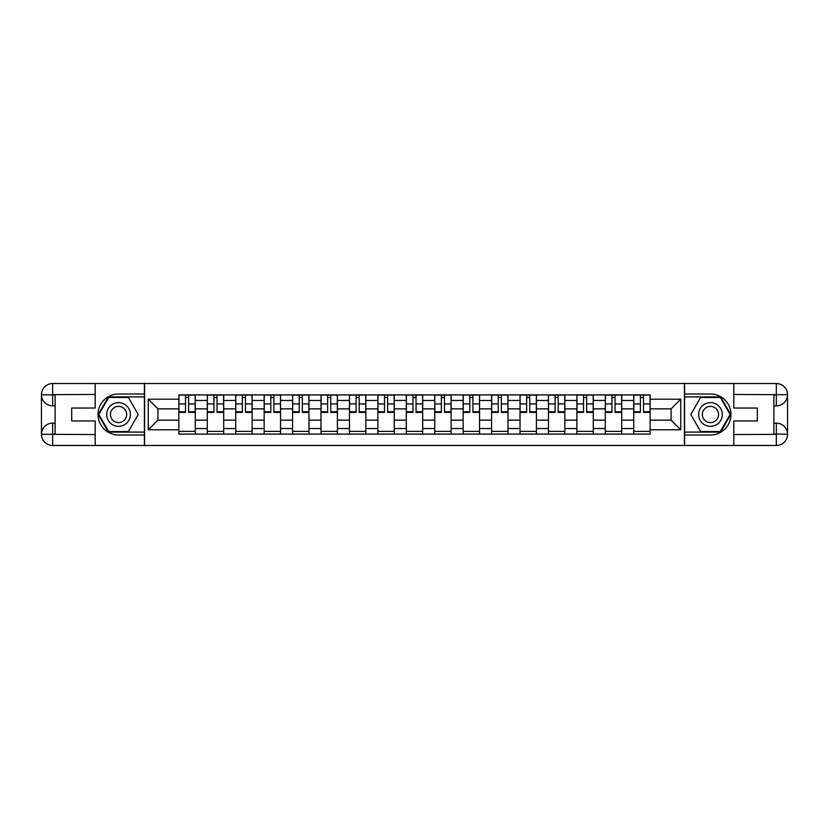 <?xml version="1.0" encoding="UTF-8"?>
<svg xmlns="http://www.w3.org/2000/svg" width="829" height="829" viewBox="0 0 829 829"><rect width="100%" height="100%" fill="white"/><g stroke="black" fill="none" stroke-linecap="round" stroke-linejoin="round"><path stroke-width="1.24" d="M90.288 445.484L738.712 445.484M738.712 383.516L90.288 383.516M207.291 434.095L207.291 400.469L195.261 400.469L195.261 434.095M195.261 400.469L195.261 394.905M207.291 400.469L207.291 394.905M223.695 394.905L223.695 434.095M235.716 434.095L235.716 394.905M252.12 394.905L252.12 434.095M264.15 434.095L264.15 394.905M280.554 394.905L280.554 434.095M292.575 434.095L292.575 394.905M308.979 394.905L308.979 434.095M321.01 434.095L321.01 394.905M337.413 394.905L337.413 434.095M349.444 434.095L349.444 394.905M365.838 394.905L365.838 434.095M377.869 434.095L377.869 394.905M394.272 394.905L394.272 434.095M406.303 434.095L406.303 394.905M422.697 394.905L422.697 434.095M434.728 434.095L434.728 394.905M451.131 394.905L451.131 434.095M463.162 434.095L463.162 394.905M479.556 394.905L479.556 434.095M491.587 434.095L491.587 394.905M507.99 394.905L507.99 434.095M520.021 434.095L520.021 394.905M536.425 394.905L536.425 434.095M548.446 434.095L548.446 394.905M564.85 394.905L564.85 434.095M576.88 434.095L576.88 394.905M593.284 394.905L593.284 434.095M605.305 434.095L605.305 394.905M621.709 394.905L621.709 434.095M633.739 434.095L633.739 394.905M633.739 420.148L621.709 420.148M605.305 420.148L593.284 420.148M576.88 420.148L564.85 420.148M548.446 420.148L536.425 420.148M520.021 420.148L507.99 420.148M491.587 420.148L479.556 420.148M463.162 420.148L451.131 420.148M434.728 420.148L422.697 420.148M406.303 420.148L394.272 420.148M377.869 420.148L365.838 420.148M349.444 420.148L337.413 420.148M321.01 420.148L308.979 420.148M292.575 420.148L280.554 420.148M264.15 420.148L252.12 420.148M235.716 420.148L223.695 420.148M207.291 420.148L195.261 420.148M633.739 408.852L621.709 408.852M605.305 408.852L593.284 408.852M576.88 408.852L564.85 408.852M548.446 408.852L536.425 408.852M520.021 408.852L507.99 408.852M491.587 408.852L479.556 408.852M463.162 408.852L451.131 408.852M434.728 408.852L422.697 408.852M406.303 408.852L394.272 408.852M377.869 408.852L365.838 408.852M349.444 408.852L337.413 408.852M321.01 408.852L308.979 408.852M292.575 408.852L280.554 408.852M264.15 408.852L252.12 408.852M235.716 408.852L223.695 408.852M207.291 408.852L195.261 408.852M157.904 420.148L178.857 420.148L178.857 408.852L157.904 408.852L157.904 420.148L148.246 429.805L148.246 399.195L178.857 399.195L178.857 408.852M650.143 408.852L650.143 420.148L671.096 420.148L671.096 408.852L650.143 408.852L650.143 394.905L178.857 394.905L178.857 399.195M650.143 399.195L680.754 399.195L680.754 429.805L650.143 429.805L650.143 420.148M178.857 420.148L178.857 434.095L650.143 434.095L650.143 429.805M178.857 429.805L148.246 429.805M684.402 445.753L684.402 383.247M144.598 445.753L144.598 383.247M195.261 431.36L178.857 431.36M185.509 397.64L188.608 397.64M223.695 431.36L207.291 431.36M213.944 397.64L217.043 397.64M252.12 431.36L235.716 431.36M242.369 397.64L245.467 397.64M280.554 431.36L264.15 431.36M270.803 397.64L273.902 397.64M308.979 431.36L292.575 431.36M299.228 397.64L302.326 397.64M337.413 431.36L321.01 431.36M327.662 397.64L330.761 397.64M365.838 431.36L349.444 431.36M356.087 397.64L359.185 397.64M394.272 431.36L377.869 431.36M384.521 397.64L387.62 397.64M422.697 431.36L406.303 431.36M412.956 397.64L416.044 397.64M451.131 431.36L434.728 431.36M441.38 397.64L444.479 397.64M479.556 431.36L463.162 431.36M469.815 397.64L472.913 397.64M507.99 431.36L491.587 431.36M498.239 397.64L501.338 397.64M536.425 431.36L520.021 431.36M526.674 397.64L529.772 397.64M564.85 431.36L548.446 431.36M555.098 397.64L558.197 397.64M593.284 431.36L576.88 431.36M583.533 397.64L586.631 397.64M621.709 431.36L605.305 431.36M611.957 397.64L615.056 397.64M650.143 431.36L633.739 431.36M640.392 397.64L643.491 397.64M148.246 399.195L157.904 408.852M671.096 420.148L680.754 429.805M671.096 408.852L680.754 399.195M188.608 411.775L195.167 411.775L195.167 412.407L188.608 412.407L188.608 395.091L195.167 395.091L191.53 395.091M195.167 411.775L195.167 395.091M185.509 397.464L188.608 397.464M189.157 395.091L178.95 395.091L178.95 412.407L185.509 412.407L185.509 395.091L184.971 395.091M217.043 411.775L223.602 411.775L223.602 412.407L217.043 412.407L217.043 395.091L223.602 395.091L219.954 395.091M223.602 411.775L223.602 395.091M213.944 397.464L217.043 397.464M217.592 395.091L207.385 395.091L207.385 412.407L213.944 412.407L213.944 395.091L213.395 395.091M245.467 411.775L252.026 411.775L252.026 412.407L245.467 412.407L245.467 395.091L252.026 395.091L248.389 395.091M252.026 411.775L252.026 395.091M242.369 397.464L245.467 397.464M246.016 395.091L235.809 395.091L235.809 412.407L242.369 412.407L242.369 395.091L241.83 395.091M55.118 405.847L52.662 405.847A11.212 11.212 0 0 1 41.45 394.728A11.212 11.212 0 0 1 52.662 383.516L144.412 383.516L144.412 393.993L118.537 393.993A20.507 20.507 0 0 0 98.04 414.5A20.507 20.507 0 0 0 118.537 435.007L144.412 435.007L144.412 445.484L52.662 445.484A11.212 11.212 0 0 1 41.45 434.272A11.212 11.212 0 0 1 52.662 423.153L55.118 423.153M144.412 435.007L144.412 393.993M95.211 383.516L95.211 408.034L71.698 408.034L71.698 420.966L95.211 420.966L95.211 445.484M52.662 405.847A11.212 11.212 0 0 1 41.45 394.728L52.662 394.905L52.662 405.847A11.212 11.212 0 0 1 41.45 394.728L41.45 434.272L95.211 434.551M52.662 434.551L52.662 445.484A11.212 11.212 0 0 1 41.45 434.272A11.212 11.212 0 0 1 52.662 423.153L52.662 434.095L55.118 434.095L55.118 394.905L52.662 394.905M144.412 396.915L108.381 396.915L98.236 414.5L108.381 432.085L144.412 432.085M773.882 423.153L776.338 423.153A11.212 11.212 0 0 1 787.55 434.272A11.212 11.212 0 0 1 776.338 445.484L684.588 445.484L684.588 435.007L710.463 435.007A20.507 20.507 0 0 0 730.96 414.5A20.507 20.507 0 0 0 710.463 393.993L684.588 393.993L684.588 383.516L776.338 383.516A11.212 11.212 0 0 1 787.55 394.728A11.212 11.212 0 0 1 776.338 405.847L773.882 405.847M684.588 393.993L684.588 435.007M733.789 445.484L733.789 420.966L757.302 420.966L757.302 408.034L733.789 408.034L733.789 383.516M776.338 423.153A11.212 11.212 0 0 1 787.55 434.272L776.338 434.095L776.338 423.153A11.212 11.212 0 0 1 787.55 434.272L787.55 394.728L733.789 394.449M776.338 394.449L776.338 383.516A11.212 11.212 0 0 1 787.55 394.728A11.212 11.212 0 0 1 776.338 405.847L776.338 394.905L773.882 394.905L773.882 434.095L776.338 434.095M684.588 432.085L720.619 432.085L730.764 414.5L720.619 396.915L684.588 396.915M106.692 414.5A11.844 11.844 0 0 0 118.537 426.344A11.844 11.844 0 0 0 130.381 414.5A11.844 11.844 0 0 0 118.537 402.656A11.844 11.844 0 0 0 106.692 414.5M110.433 414.5A8.114 8.114 0 0 0 118.537 422.614A8.114 8.114 0 0 0 126.65 414.5A8.114 8.114 0 0 0 118.537 406.386A8.114 8.114 0 0 0 110.433 414.5M128.381 397.464L138.215 414.5L128.381 431.536L108.703 431.536L98.858 414.5L108.703 397.464L128.381 397.464M698.619 414.5A11.844 11.844 0 0 0 710.463 426.344A11.844 11.844 0 0 0 722.308 414.5A11.844 11.844 0 0 0 710.463 402.656A11.844 11.844 0 0 0 698.619 414.5M702.35 414.5A8.114 8.114 0 0 0 710.463 422.614A8.114 8.114 0 0 0 718.567 414.5A8.114 8.114 0 0 0 710.463 406.386A8.114 8.114 0 0 0 702.35 414.5M720.297 397.464L730.142 414.5L720.297 431.536L700.619 431.536L690.785 414.5L700.619 397.464L720.297 397.464M273.902 411.775L280.461 411.775L280.461 412.407L273.902 412.407L273.902 395.091L280.461 395.091L276.813 395.091M280.461 411.775L280.461 395.091M270.803 397.464L273.902 397.464M274.451 395.091L264.244 395.091L264.244 412.407L270.803 412.407L270.803 395.091L270.254 395.091M302.326 411.775L308.896 411.775L308.896 412.407L302.326 412.407L302.326 395.091L308.896 395.091L305.248 395.091M308.896 411.775L308.896 395.091M299.228 397.464L302.326 397.464M302.875 395.091L292.668 395.091L292.668 412.407L299.228 412.407L299.228 395.091L298.689 395.091M330.761 411.775L337.32 411.775L337.32 412.407L330.761 412.407L330.761 395.091L337.32 395.091L333.672 395.091M337.32 411.775L337.32 395.091M327.662 397.464L330.761 397.464M331.31 395.091L321.103 395.091L321.103 412.407L327.662 412.407L327.662 395.091L327.113 395.091M359.185 411.775L365.755 411.775L365.755 412.407L359.185 412.407L359.185 395.091L365.755 395.091L362.107 395.091M365.755 411.775L365.755 395.091M356.087 397.464L359.185 397.464M359.734 395.091L349.527 395.091L349.527 412.407L356.087 412.407L356.087 395.091L355.548 395.091M387.62 411.775L394.179 411.775L394.179 412.407L387.62 412.407L387.62 395.091L394.179 395.091L390.532 395.091M394.179 411.775L394.179 395.091M384.521 397.464L387.62 397.464M388.169 395.091L377.962 395.091L377.962 412.407L384.521 412.407L384.521 395.091L383.972 395.091M416.044 411.775L422.614 411.775L422.614 412.407L416.044 412.407L416.044 395.091L422.614 395.091L418.966 395.091M422.614 411.775L422.614 395.091M412.956 397.464L416.044 397.464M416.593 395.091L406.386 395.091L406.386 412.407L412.956 412.407L412.956 395.091L412.407 395.091M444.479 411.775L451.038 411.775L451.038 412.407L444.479 412.407L444.479 395.091L451.038 395.091L447.391 395.091M451.038 411.775L451.038 395.091M441.38 397.464L444.479 397.464M445.028 395.091L434.821 395.091L434.821 412.407L441.38 412.407L441.38 395.091L440.831 395.091M472.913 411.775L479.473 411.775L479.473 412.407L472.913 412.407L472.913 395.091L479.473 395.091L475.825 395.091M479.473 411.775L479.473 395.091M469.815 397.464L472.913 397.464M473.452 395.091L463.245 395.091L463.245 412.407L469.815 412.407L469.815 395.091L469.266 395.091M501.338 411.775L507.897 411.775L507.897 412.407L501.338 412.407L501.338 395.091L507.897 395.091L504.25 395.091M507.897 411.775L507.897 395.091M498.239 397.464L501.338 397.464M501.887 395.091L491.68 395.091L491.68 412.407L498.239 412.407L498.239 395.091L497.69 395.091M529.772 411.775L536.332 411.775L536.332 412.407L529.772 412.407L529.772 395.091L536.332 395.091L532.684 395.091M536.332 411.775L536.332 395.091M526.674 397.464L529.772 397.464M530.311 395.091L520.104 395.091L520.104 412.407L526.674 412.407L526.674 395.091L526.125 395.091M558.197 411.775L564.756 411.775L564.756 412.407L558.197 412.407L558.197 395.091L564.756 395.091L561.119 395.091M564.756 411.775L564.756 395.091M555.098 397.464L558.197 397.464M558.746 395.091L548.539 395.091L548.539 412.407L555.098 412.407L555.098 395.091L554.549 395.091M586.631 411.775L593.191 411.775L593.191 412.407L586.631 412.407L586.631 395.091L593.191 395.091L589.543 395.091M593.191 411.775L593.191 395.091M583.533 397.464L586.631 397.464M587.17 395.091L576.974 395.091L576.974 412.407L583.533 412.407L583.533 395.091L582.984 395.091M615.056 411.775L621.615 411.775L621.615 412.407L615.056 412.407L615.056 395.091L621.615 395.091L617.978 395.091M621.615 411.775L621.615 395.091M611.957 397.464L615.056 397.464M615.605 395.091L605.398 395.091L605.398 412.407L611.957 412.407L611.957 395.091L611.408 395.091M643.491 411.775L650.05 411.775L650.05 412.407L643.491 412.407L643.491 395.091L650.05 395.091L646.402 395.091M650.05 411.775L650.05 395.091M640.392 397.464L643.491 397.464M644.029 395.091L633.833 395.091L633.833 412.407L640.392 412.407L640.392 395.091L639.843 395.091M605.305 400.469L593.284 400.469M576.88 400.469L564.85 400.469M548.446 400.469L536.425 400.469M520.021 400.469L507.99 400.469M491.587 400.469L479.556 400.469M463.162 400.469L451.131 400.469M434.728 400.469L422.697 400.469M406.303 400.469L394.272 400.469M377.869 400.469L365.838 400.469M349.444 400.469L337.413 400.469M321.01 400.469L308.979 400.469M292.575 400.469L280.554 400.469M264.15 400.469L252.12 400.469M235.716 400.469L223.695 400.469M633.739 400.469L621.709 400.469M605.305 428.531L593.284 428.531M576.88 428.531L564.85 428.531M548.446 428.531L536.425 428.531M520.021 428.531L507.99 428.531M491.587 428.531L479.556 428.531M463.162 428.531L451.131 428.531M434.728 428.531L422.697 428.531M406.303 428.531L394.272 428.531M377.869 428.531L365.838 428.531M349.444 428.531L337.413 428.531M321.01 428.531L308.979 428.531M292.575 428.531L280.554 428.531M264.15 428.531L252.12 428.531M235.716 428.531L223.695 428.531M207.291 428.531L195.261 428.531M633.739 428.531L621.709 428.531M188.608 403.941L195.167 403.941M178.95 411.775L185.509 411.775M178.95 403.941L185.509 403.941M217.043 403.941L223.602 403.941M207.385 411.775L213.944 411.775M207.385 403.941L213.944 403.941M245.467 403.941L252.026 403.941M235.809 411.775L242.369 411.775M235.809 403.941L242.369 403.941M95.211 394.449L52.393 394.645M41.45 434.272A11.212 11.212 0 0 1 52.662 423.153M41.45 394.728A11.212 11.212 0 0 1 52.662 383.516L52.662 394.449M733.789 434.551L776.607 434.355M787.55 394.728A11.212 11.212 0 0 1 776.338 405.847M787.55 434.272A11.212 11.212 0 0 1 776.338 445.484L776.338 434.551M273.902 403.941L280.461 403.941M264.244 411.775L270.803 411.775M264.244 403.941L270.803 403.941M302.326 403.941L308.896 403.941M292.668 411.775L299.228 411.775M292.668 403.941L299.228 403.941M330.761 403.941L337.32 403.941M321.103 411.775L327.662 411.775M321.103 403.941L327.662 403.941M359.185 403.941L365.755 403.941M349.527 411.775L356.087 411.775M349.527 403.941L356.087 403.941M387.62 403.941L394.179 403.941M377.962 411.775L384.521 411.775M377.962 403.941L384.521 403.941M416.044 403.941L422.614 403.941M406.386 411.775L412.956 411.775M406.386 403.941L412.956 403.941M444.479 403.941L451.038 403.941M434.821 411.775L441.38 411.775M434.821 403.941L441.38 403.941M472.913 403.941L479.473 403.941M463.245 411.775L469.815 411.775M463.245 403.941L469.815 403.941M501.338 403.941L507.897 403.941M491.68 411.775L498.239 411.775M491.68 403.941L498.239 403.941M529.772 403.941L536.332 403.941M520.104 411.775L526.674 411.775M520.104 403.941L526.674 403.941M558.197 403.941L564.756 403.941M548.539 411.775L555.098 411.775M548.539 403.941L555.098 403.941M586.631 403.941L593.191 403.941M576.974 411.775L583.533 411.775M576.974 403.941L583.533 403.941M615.056 403.941L621.615 403.941M605.398 411.775L611.957 411.775M605.398 403.941L611.957 403.941M643.491 403.941L650.05 403.941M633.833 411.775L640.392 411.775M633.833 403.941L640.392 403.941"/></g></svg>
